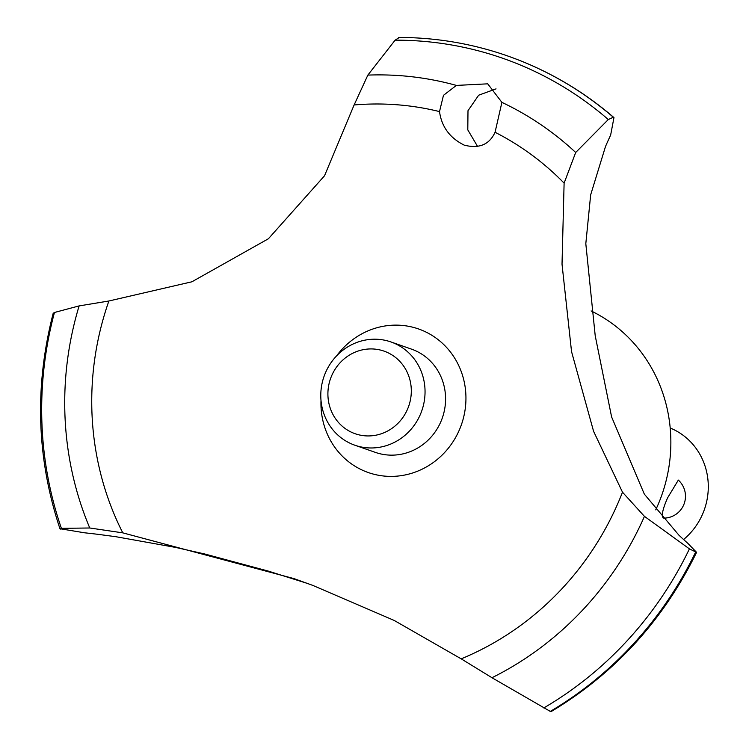 <?xml version="1.0" encoding="UTF-8"?>
<svg xmlns="http://www.w3.org/2000/svg" width="749" height="749" viewBox="0 0 749 749"><rect width="100%" height="100%" fill="white"/><g stroke="black" fill="none" stroke-linecap="round" stroke-linejoin="round"><path stroke-width="1.12" d="M591.111 310.929A150.886 142.919 109.3 0 1 660.993 497.308A150.886 142.919 109.3 0 1 655.721 509.872M307.708 583.518L268.123 571.038L204.73 553.988L175.846 547.463L115.758 536.687L97.632 534.29A1093.886 1036.139 -70.7 0 0 84.6 532.801L59.948 528.719C36.551 458.182 34.323 386.259 53.273 312.942M60.622 529.112L61.399 528.345L89.758 527.989L122.78 532.857L293.936 578.593L312.81 585.4L394.199 620.444L461.187 658.839L491.981 677.723A319.055 302.212 109.3 0 0 644.44 516.37L622.494 492.196L593.592 431.34L571.543 351.618L562.022 264.182L564.109 183.14L575.691 152.478L608.31 119.531M398.693 37.45C431.536 37.478 463.584 42.253 494.846 51.765A363.171 343.997 109.3 0 1 507.204 55.81A363.171 343.997 109.3 0 1 513.421 58.057A363.171 343.997 109.3 0 1 613.328 117.237L613.965 117.593L610.632 135.148A344.577 326.386 -70.7 0 0 605.482 146.551L590.671 194.824L585.812 243.687L595.212 335.739L611.605 416.94L644.327 494.115L678.894 535.151A344.577 326.386 -70.7 0 0 687.722 543.222L696.579 552.359L689.417 548.877L644.449 516.361M507.27 55.838A363.171 343.997 109.3 0 1 507.335 55.857A363.171 343.997 109.3 0 1 513.552 58.104A363.171 343.997 109.3 0 1 519.366 60.323A363.171 343.997 109.3 0 1 613.459 117.284M487.73 83.832L501.896 102.36L495.061 132.273C489.397 144.632 479.126 148.92 464.258 145.147C449.877 138.031 441.629 126.853 439.513 111.592L443.464 95.329L456.384 85.414L487.73 83.832M496.035 88.878L478.667 95.207L467.994 110.702L467.788 129.858L477.609 146.514M683.584 539.514A65.631 62.167 -70.7 0 0 704.004 510.593A65.631 62.167 -70.7 0 0 670.196 428.007M678.332 480.081A21.88 21.88 0 0 1 664.157 518.13L663.296 518.008C661.245 515.789 662.678 509.077 667.584 497.87L678.332 480.09M330.768 377.973A43.751 41.448 -70.7 0 0 354.427 433.474A43.751 41.448 -70.7 0 0 408.448 406.894A43.751 41.448 -70.7 0 0 384.789 351.393A43.751 41.448 -70.7 0 0 330.768 377.973M421.472 411.669A54.696 51.803 109.3 0 1 354.876 445.224A54.696 51.803 109.3 0 1 324.364 375.511A54.696 51.803 109.3 0 1 390.959 341.956A54.696 51.803 109.3 0 1 421.472 411.669M390.959 341.956L411.482 349.128A54.696 51.803 109.3 0 1 442.004 418.841A54.696 51.803 109.3 0 1 375.408 452.396L354.876 445.224M464.82 145.343L464.258 145.147M395.116 40.165L367.853 75.106L354.118 104.963A289.329 274.059 109.3 0 1 439.513 111.592M495.061 132.273A289.329 274.059 109.3 0 1 564.109 183.14M399.208 37.525L395.126 40.165A359.38 340.411 109.3 0 1 508.88 60.482A359.38 340.411 109.3 0 1 608.3 119.531L613.328 117.237M622.494 492.196A289.329 274.059 109.3 0 1 461.187 658.839M122.78 532.857A289.329 274.059 109.3 0 1 108.886 300.995L79.122 305.91L54.462 312.483L54.003 313.475M354.108 104.963L324.532 175.772L268.395 238.762L191.903 281.793L108.886 300.995M336.507 355.981A76.07 72.054 109.3 0 1 419.833 329.42A76.07 72.054 109.3 0 1 460.972 425.9A76.07 72.054 109.3 0 1 367.057 472.104A76.07 72.054 109.3 0 1 321.003 400.341M695.652 552.341A363.171 343.997 109.3 0 1 550.412 711.447L551.189 711.55C614.798 673.388 663.268 620.331 696.579 552.359M695.521 552.294A363.171 343.997 109.3 0 1 550.281 711.4L550.412 711.447M491.971 677.723L550.281 711.4M501.896 102.36A319.055 302.212 109.3 0 1 575.691 152.478M367.853 75.106A319.055 302.212 109.3 0 1 456.384 85.414M689.417 548.877A359.38 340.411 109.3 0 1 543.793 707.936M89.758 527.979A319.055 302.212 109.3 0 1 79.122 305.91M61.399 528.345A359.38 340.411 109.3 0 1 54.452 312.492M613.965 117.593C585.549 93.119 554.017 74.029 519.366 60.323"/></g></svg>
